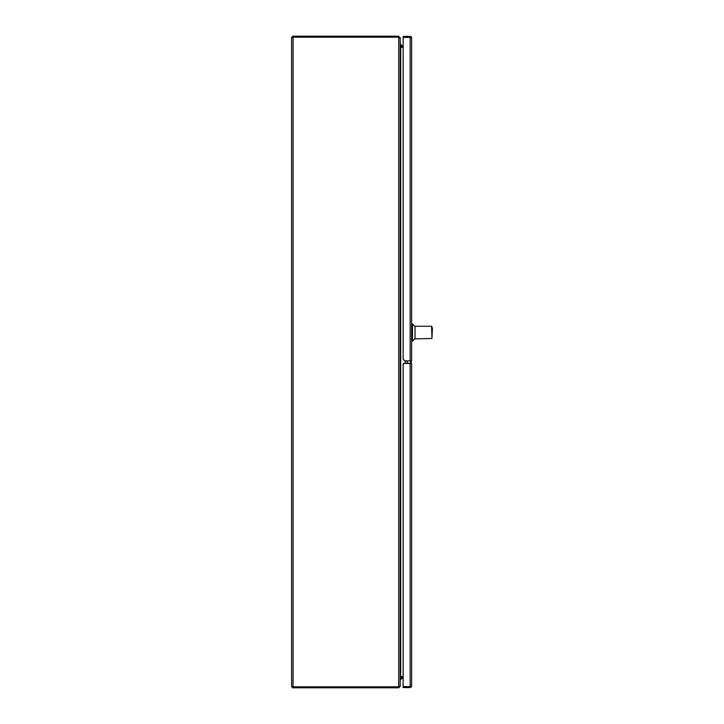 <?xml version="1.0" encoding="UTF-8"?>
<svg xmlns="http://www.w3.org/2000/svg" width="724" height="724" viewBox="0 0 724 724"><rect width="100%" height="100%" fill="white"/><g stroke="black" fill="none" stroke-linecap="round" stroke-linejoin="round"><path stroke-width="1.09" d="M400.2 679.492L400.978 679.492L401.259 678.397L403.15 678.397M398.734 37.177L398.734 36.2L397.422 36.2L397.422 37.177L293.066 37.177L398.734 37.177L399.223 37.666M292.577 37.177L292.577 36.2L397.422 36.2M399.829 37.666L398.734 36.2M399.223 686.334L397.422 686.823L397.422 687.8L398.734 687.8L400.2 686.334L400.2 37.666M400.2 45.893L400.327 46.96M403.15 46.381L400.689 46.381A0.489 0.489 0 0 1 400.535 46.354M292.577 686.823L292.577 687.8L397.422 687.8M398.734 687.8L398.734 686.823M400.2 677.637L400.689 676.641A1.466 1.466 0 0 0 400.526 676.65M400.327 677.04L400.2 678.107M400.535 677.646A0.489 0.489 0 0 1 400.689 677.619L403.15 677.619M293.066 686.823L293.066 37.177L291.6 37.177L291.6 686.823L397.422 686.823A4.235 4.235 0 0 0 398.734 686.614L400.2 685.972M397.422 37.177A4.235 4.235 0 0 1 398.734 37.386L399.024 37.44M400.2 38.028L398.734 37.386L398.734 686.614M400.2 46.363L400.535 47.359M403.15 676.641L400.689 676.641L400.689 47.359L403.15 47.359M410.653 37.883L410.164 37.395L403.15 37.395L403.15 36.417L410.164 36.417A1.466 1.466 0 0 1 411.359 37.033L410.164 37.395L410.164 360.887L411.63 360.887L411.63 37.883L411.359 37.395L403.15 37.395L403.15 45.612L401.259 45.612L400.969 44.508L400.2 44.508M408.608 37.395L410.182 37.395M411.63 37.883L411.359 37.033M410.164 360.887L404.843 360.887L403.15 359.195L403.15 37.395M410.653 686.117L410.164 686.605L403.15 686.605L403.15 363.484L411.63 363.484L411.63 686.126L410.164 687.583L403.15 687.583L403.15 686.605L411.359 686.605L411.63 686.117M411.359 686.967L410.164 686.605L410.164 363.484M432.4 332.578C432.4 327.583 432.4 327.583 432.4 332.578C432.4 337.574 432.4 337.574 432.4 332.578M418.481 326.262L430.635 326.262L415.024 326.262L415.024 338.886L431.993 338.479L431.585 326.262L418.698 326.271M415.024 326.569L412.481 324.026L412.481 341.131L411.63 341.131M431.993 326.669L431.993 338.479M401.259 677.619A1.059 1.059 0 0 0 400.2 678.678M400.2 45.322A1.059 1.059 0 0 0 401.259 46.381M407.259 363.484L407.259 360.887L407.259 363.195L410.653 363.195L410.653 360.887L410.653 363.484M410.653 37.395L407.259 37.395M410.653 686.605L407.259 686.605M411.187 360.887L411.187 363.475M405.168 360.887L405.168 363.484M405.277 360.887L405.277 363.484M431.993 337.058L432.4 328.37M415.024 338.579L412.481 341.131M412.481 324.026L411.63 324.026"/></g></svg>
